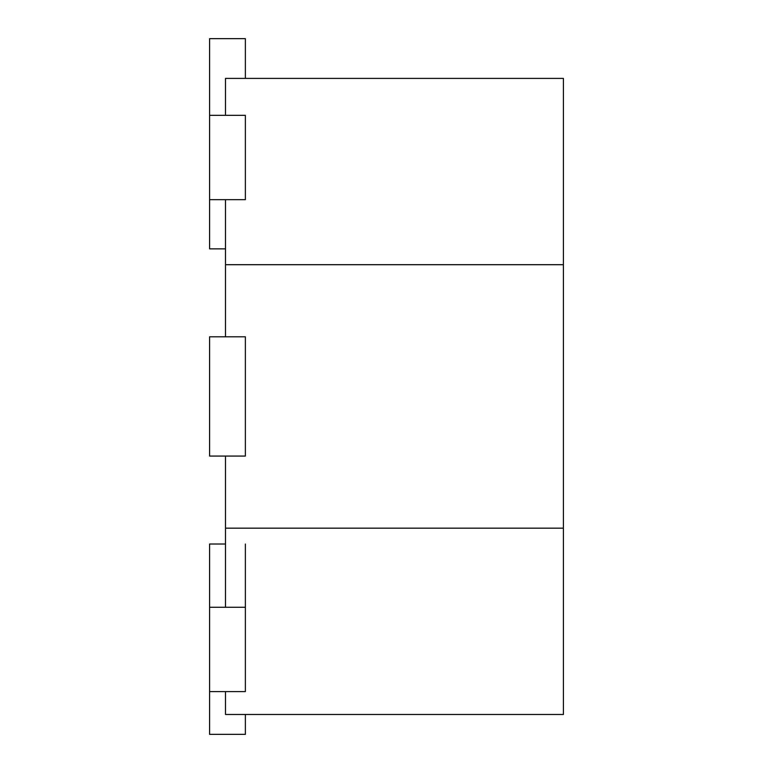 <?xml version="1.0" encoding="UTF-8"?>
<svg xmlns="http://www.w3.org/2000/svg" width="773" height="773" viewBox="0 0 773 773"><rect width="100%" height="100%" fill="white"/><g stroke="black" fill="none" stroke-linecap="round" stroke-linejoin="round"><path stroke-width="1.16" d="M225.494 544.018L209.589 544.018L209.589 734.35L245.37 734.35L245.37 714.474M209.589 199.666L245.37 199.666L245.37 115.332L209.589 115.332L209.589 248.858L225.494 248.858M245.37 544.018L245.37 607.269L209.589 607.269M245.37 607.269L245.37 691.603L209.589 691.603M245.37 336.806L209.589 336.806L209.589 456.07L245.37 456.07L245.37 336.806M245.37 78.402L245.37 38.65L209.589 38.65L209.589 115.332M225.494 607.269L225.494 528.172L563.411 528.172L563.411 714.474L225.494 714.474L225.494 691.603M563.411 528.172L563.411 78.402L225.494 78.402L225.494 115.332M563.411 264.704L225.494 264.704L225.494 199.666M225.494 528.172L225.494 456.07M225.494 336.806L225.494 264.704"/></g></svg>
